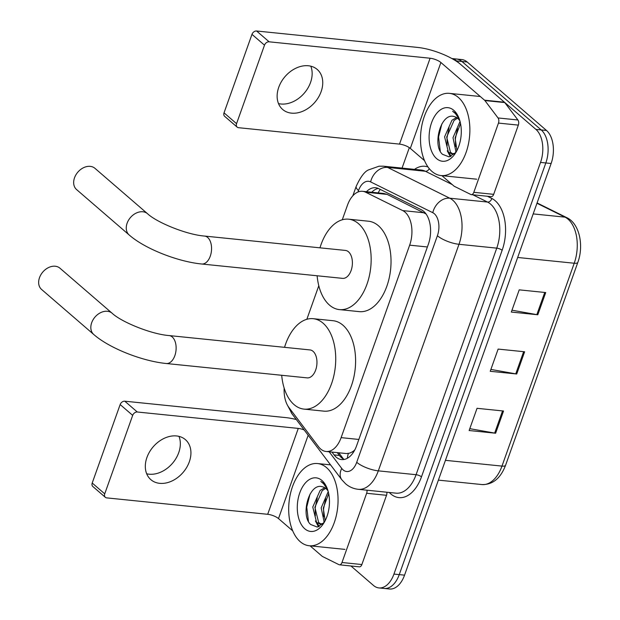 <?xml version="1.0" encoding="UTF-8"?>
<svg xmlns="http://www.w3.org/2000/svg" width="620" height="620" viewBox="0 0 620 620"><rect width="100%" height="100%" fill="white"/><g stroke="black" fill="none" stroke-linecap="round" stroke-linejoin="round"><path stroke-width="0.93" d="M284.154 388.097A24.785 14.671 -84.2 0 0 288.951 407.549L318.626 446.826A24.785 14.671 -84.2 0 0 320.679 449.035A24.785 14.671 -84.2 0 0 326.081 451.484A24.785 14.671 -84.2 0 0 341.116 437.635L409.657 245.163A24.785 14.671 -84.2 0 0 402.744 210.599L365.63 192.216A24.785 14.671 -84.2 0 0 362.529 191.309A24.785 14.671 -84.2 0 0 347.487 205.158L342.279 219.79M326.081 451.484L346.549 453.569L349.734 453.119L352.199 451.926A8.261 4.89 -84.2 0 0 353.842 451.616M354.834 449.857A24.785 14.671 95.8 0 1 352.199 451.926M426.079 213.993L387.159 194.409L383.858 193.487L362.529 191.309M318.788 285.743L306.846 319.3M331.979 452.089L334.118 454.925A24.785 14.671 -84.2 0 0 336.179 457.142A24.785 14.671 -84.2 0 0 341.574 459.583A24.785 14.671 -84.2 0 0 356.608 445.741L428.319 244.358A24.785 14.671 -84.2 0 0 421.406 209.8L378.719 188.65A24.785 14.671 -84.2 0 0 375.619 187.744A24.785 14.671 -84.2 0 0 366.435 191.704M344.263 459.443A24.785 14.671 95.8 0 1 341.473 457.676A24.785 14.671 95.8 0 1 339.419 455.46L337.28 452.631M451.98 58.598A24.785 14.671 95.8 0 1 456.591 60.923L535.913 129.394A24.785 14.671 95.8 0 1 540.532 162.417L393.948 574.073A24.785 14.671 95.8 0 1 378.905 587.923A24.785 14.671 95.8 0 1 373.511 585.474L350.935 565.982M402.055 168.097L409.339 147.645M451.903 58.551L461.799 59.559A24.785 14.671 95.8 0 1 467.193 62.008L546.514 130.479A24.785 14.671 95.8 0 1 551.126 163.502L404.55 575.151L399.249 574.616A24.785 14.671 95.8 0 1 384.206 588.457A24.785 14.671 95.8 0 0 399.249 574.616L545.832 162.959L399.249 574.616L393.948 574.073M546.514 130.479L541.214 129.936A24.785 14.671 95.8 0 1 545.832 162.959A24.785 14.671 95.8 0 0 541.214 129.936L461.892 61.465L541.214 129.936L535.913 129.394M456.498 59.016A24.785 14.671 95.8 0 1 461.892 61.465A24.785 14.671 95.8 0 0 456.498 59.016M371.737 192.246A24.785 14.671 95.8 0 1 378.231 188.426M545.724 292.555L519.227 289.85L511.314 312.062L537.811 314.766L545.724 292.555M511.981 310.202L536.843 314.627A6.611 2.038 19.6 0 0 537.811 314.766M503.541 411.014L477.043 408.309L469.131 430.52L495.628 433.225L503.541 411.014M469.797 428.66L494.659 433.086A6.611 2.038 19.6 0 0 495.628 433.225M524.629 351.78L498.131 349.083L490.226 371.295L516.724 373.992L524.629 351.78M490.893 369.427L515.755 373.86A6.611 2.038 19.6 0 0 516.724 373.992M404.55 575.151A24.785 14.671 95.8 0 1 389.507 589L378.905 587.923M326.554 467.627A41.307 24.459 95.8 0 1 336.42 515.096A41.307 24.459 95.8 0 1 309.186 545.747A41.307 24.459 95.8 0 1 300.188 541.663A41.307 24.459 95.8 0 1 290.331 494.194A41.307 24.459 95.8 0 1 317.564 463.551A41.307 24.459 95.8 0 1 326.554 467.627M325.671 488.351L322.229 490.66L314.867 507.253L318.657 522.528L321.168 524.101M324.74 487.707L320.129 490.443L312.767 507.036L316.556 522.311L320.106 524.101L323.477 523.327M328.693 493.652L323.284 508.106L325.144 520.684M328.22 491.614L321.175 507.896L324.229 522.35M320.106 524.101L322.493 524.334M324.074 522.606L317.293 527.062L310.674 524.497C300.15 515.615 309.117 481.771 322.71 486.886A18.67 11.052 95.8 0 1 325.957 488.591A18.67 11.052 95.8 0 1 328.073 491.071M304.776 528.783A26.931 15.942 95.8 0 1 299.762 492.9A26.931 15.942 95.8 0 1 321.966 480.508A26.931 15.942 95.8 0 1 326.88 487.653A26.931 15.942 95.8 0 1 323.175 524.016A26.931 15.942 95.8 0 1 304.776 528.783M327.267 488.622L323.214 483.034L320.819 481.453L323.547 483.716L327.554 489.428M323.849 521.839L324.105 522.567M315.44 520.978L318.471 526.798M325.686 498.751L323.57 508.881L323.756 516.724M317.269 497.899L315.162 508.028L315.34 515.863M317.13 522.823L319.222 526.527M310.015 494.14L306.745 507.168L308.442 521.273M178.971 436.364A26.435 19.685 -49.2 0 1 178.723 452.662A26.435 19.685 -49.2 0 1 146.677 473.781M146.925 457.482A26.435 19.685 130.8 0 0 150.846 479.655A26.435 19.685 130.8 0 0 189.317 461.807A26.435 19.685 130.8 0 0 185.395 439.634A26.435 19.685 130.8 0 0 146.925 457.482M386.849 492.226A4.131 2.449 95.8 0 1 386.516 495.303L366.645 493.28L341.992 562.503L361.871 564.533A4.131 2.449 95.8 0 1 359.36 566.843L339.489 564.812A4.131 2.449 -84.2 0 0 341.992 562.503M386.516 495.303L361.871 564.533M296.283 419.515A33.046 10.191 19.6 0 0 285.75 417.601L124.783 401.194L137.307 412.006L298.274 428.412A8.261 2.55 -160.4 0 1 304.164 429.939M105.346 497.31L92.822 486.499A4.131 3.077 -49.2 0 1 92.21 483.034L104.733 493.846A4.131 3.077 130.8 0 0 105.346 497.31A4.131 3.077 130.8 0 0 106.725 497.883L267.693 514.298A8.261 2.55 -160.4 0 1 278.496 518.576L292.717 530.86M137.307 412.006A4.131 3.077 130.8 0 0 132.68 415.369L120.156 404.558L92.21 483.034M120.156 404.558A4.131 3.077 -49.2 0 1 124.783 401.194M132.68 415.369L104.733 493.846M310.07 545.832L322.144 556.264A4.131 2.449 -84.2 0 0 322.532 556.52L338.969 564.665A4.131 2.449 -84.2 0 0 339.489 564.812M366.645 493.28A4.131 2.449 -84.2 0 0 366.978 490.203M59.939 268.189A14.043 10.455 130.8 0 0 39.502 277.675A14.043 10.455 130.8 0 0 41.587 289.455L93.767 334.498A14.043 10.455 -49.2 0 1 91.683 322.718A14.043 10.455 -49.2 0 1 112.127 313.24L59.939 268.189M169.167 335.567A14.043 8.316 -84.2 0 1 172.221 336.954A14.043 8.316 -84.2 0 1 174.84 355.671A14.043 8.316 -84.2 0 1 166.315 363.514L307.148 377.875A14.043 8.316 -84.2 0 0 316.409 367.459A14.043 8.316 -84.2 0 0 313.053 351.315A14.043 8.316 -84.2 0 0 310 349.928L169.167 335.567C151.536 334.296 121.497 322.098 112.127 313.24M284.541 347.332A45.438 26.9 95.8 0 1 313.185 318.696A45.438 26.9 95.8 0 1 323.074 323.183A45.438 26.9 95.8 0 1 333.924 375.394A45.438 26.9 95.8 0 1 303.963 409.107A45.438 26.9 95.8 0 1 294.074 404.62A45.438 26.9 95.8 0 1 281.697 375.278M313.185 318.696L333.056 320.718A45.438 26.9 95.8 0 1 342.945 325.206A45.438 26.9 95.8 0 1 353.795 377.425A45.438 26.9 95.8 0 1 323.834 411.137L303.963 409.107M94.953 168.322A14.043 10.455 130.8 0 0 74.516 177.808A14.043 10.455 130.8 0 0 76.601 189.588L129.2 234.996A14.043 10.455 -49.2 0 1 127.116 223.215A14.043 10.455 -49.2 0 1 147.56 213.729L94.953 168.322M204.6 236.065A14.043 8.316 -84.2 0 1 207.654 237.452A14.043 8.316 -84.2 0 1 210.273 256.161A14.043 8.316 -84.2 0 1 201.748 264.012L342.581 278.365A14.043 8.316 -84.2 0 0 351.842 267.949A14.043 8.316 -84.2 0 0 348.487 251.805A14.043 8.316 -84.2 0 0 345.433 250.426L204.6 236.065C186.969 234.786 156.93 222.588 147.56 213.729M319.974 247.829A45.438 26.9 95.8 0 1 348.618 219.185A45.438 26.9 95.8 0 1 358.507 223.673A45.438 26.9 95.8 0 1 369.357 275.892A45.438 26.9 95.8 0 1 339.396 309.605A45.438 26.9 95.8 0 1 329.507 305.118A45.438 26.9 95.8 0 1 317.13 275.776M348.618 219.185L368.489 221.216A45.438 26.9 95.8 0 1 378.378 225.703A45.438 26.9 95.8 0 1 389.228 277.915A45.438 26.9 95.8 0 1 359.267 311.628L339.396 309.605M310.791 66.177A26.435 19.685 -49.2 0 1 310.543 82.468A26.435 19.685 -49.2 0 1 278.496 103.587M278.744 87.296A26.435 19.685 130.8 0 0 282.666 109.469A26.435 19.685 130.8 0 0 321.137 91.613A26.435 19.685 130.8 0 0 317.215 69.44A26.435 19.685 130.8 0 0 278.744 87.296M498.464 123.085A4.131 2.449 -84.2 0 0 498.038 117.955L484.894 100.556A4.131 2.449 -84.2 0 0 484.546 100.184L504.424 102.215A4.131 2.449 95.8 0 1 504.765 102.579L517.909 119.978A4.131 2.449 95.8 0 1 518.336 125.116L498.464 123.085L473.812 192.316L493.683 194.339A4.131 2.449 95.8 0 1 491.18 196.649L471.308 194.618A4.131 2.449 -84.2 0 0 473.812 192.316M518.336 125.116L493.683 194.339M504.424 102.215L460.768 64.527A33.046 10.191 19.6 0 0 417.57 47.415L256.603 31L269.127 41.811L430.094 58.226A8.261 2.55 -160.4 0 1 440.897 62.504L484.546 100.184M237.165 127.123L224.642 116.312A4.131 3.077 -49.2 0 1 224.029 112.848L236.553 123.659A4.131 3.077 130.8 0 0 237.165 127.123A4.131 3.077 130.8 0 0 238.545 127.697L399.512 144.111A8.261 2.55 -160.4 0 1 410.316 148.389L424.537 160.665M269.127 41.811A4.131 3.077 130.8 0 0 264.5 45.175L251.976 34.364L224.029 112.848M251.976 34.364A4.131 3.077 -49.2 0 1 256.603 31M264.5 45.175L236.553 123.659M441.889 175.646L453.964 186.07A4.131 2.449 -84.2 0 0 454.351 186.326L470.789 194.471A4.131 2.449 -84.2 0 0 471.308 194.618M458.374 97.441A41.307 24.459 95.8 0 1 468.239 144.91A41.307 24.459 95.8 0 1 440.998 175.553A41.307 24.459 95.8 0 1 432.008 171.476A41.307 24.459 95.8 0 1 422.15 124.008A41.307 24.459 95.8 0 1 449.384 93.356A41.307 24.459 95.8 0 1 458.374 97.441M457.49 118.164L454.049 120.466L446.687 137.059L450.476 152.334L452.98 153.907M456.56 117.521L451.949 120.257L444.587 136.842L448.376 152.125L451.918 153.915L455.297 153.132M460.513 123.465L455.103 137.919L456.963 150.497M460.04 121.419L452.995 137.702L456.049 152.156M451.918 153.915L454.313 154.148M455.894 152.419L449.113 156.875L442.494 154.31C431.969 145.429 440.936 111.577 454.53 116.692A18.67 11.052 95.8 0 1 457.777 118.397A18.67 11.052 95.8 0 1 459.893 120.884M436.596 158.596A26.931 15.942 95.8 0 1 431.582 122.706A26.931 15.942 95.8 0 1 453.786 110.321A26.931 15.942 95.8 0 1 458.699 117.467A26.931 15.942 95.8 0 1 454.995 153.822A26.931 15.942 95.8 0 1 436.596 158.596M459.087 118.428L455.034 112.848L452.639 111.267L455.367 113.522L459.374 119.242M455.669 151.644L455.925 152.381M447.26 150.784L450.291 156.612M457.506 128.565L455.39 138.694L455.576 146.529M449.089 127.705L446.981 137.834L447.16 145.677M448.95 152.629L451.042 156.333M441.835 123.946L438.565 136.974L440.262 151.086M348.378 453.483A24.785 16.848 142.9 0 0 347.371 458.265M380.231 189.402A24.785 19.499 116.4 0 0 378.138 192.898M358.848 439.448L341.116 437.635M387.159 194.409L365.63 192.216M424.274 212.799L402.744 210.599M427.389 246.969L409.657 245.163M329.173 451.802L341.728 468.418A16.523 9.78 -84.2 0 0 343.1 469.89A16.523 9.78 -84.2 0 0 356.717 462.295L437.394 235.732A16.523 9.78 -84.2 0 0 434.318 213.722A16.523 9.78 -84.2 0 0 432.783 212.691L370.613 181.892A16.523 9.78 -84.2 0 0 358.523 190.526L357.988 192.014M370.613 181.892A16.523 13.005 116.4 0 1 387.601 167.416L425.359 171.26A33.046 19.561 -84.2 0 0 421.228 170.05L383.47 166.207A33.046 19.561 95.8 0 1 387.601 167.416L449.779 198.206A33.046 19.561 95.8 0 1 452.84 200.26A33.046 19.561 95.8 0 1 458.994 244.296L378.316 470.851A33.046 19.561 95.8 0 1 358.267 489.312L396.025 493.164A33.046 19.561 -84.2 0 0 416.074 474.703L496.752 248.14A33.046 19.561 -84.2 0 0 490.598 204.112A33.046 19.561 -84.2 0 0 487.537 202.058L472.835 194.781M487.39 196.261L491.784 198.439A37.177 22.01 95.8 0 1 502.146 250.286L421.476 476.842A4.131 1.271 19.6 0 0 416.074 474.703L378.316 470.851A16.523 5.099 -160.4 0 1 356.717 462.295M491.784 198.439A4.131 3.247 -63.6 0 1 487.537 202.058L449.779 198.206A16.523 13.005 116.4 0 0 432.783 212.691M421.476 476.842A37.177 22.01 95.8 0 1 390.825 493.939A37.177 22.01 95.8 0 1 389.306 492.474M414.509 169.369A37.177 22.01 95.8 0 1 427.986 166.958M540.532 162.417L551.126 163.502M456.591 60.923L467.193 62.008M437.394 235.732A16.523 5.099 -160.4 0 0 458.994 244.296L496.752 248.14A4.131 1.271 19.6 0 1 502.146 250.286M452.236 184.574L425.359 171.26A4.131 3.247 -63.6 0 0 429.265 168.64M358.523 190.526A16.523 5.099 -160.4 0 1 356.206 186.333L352.827 195.811M290.47 409.564A16.523 11.23 142.9 0 0 292.082 413.943L341.791 479.733A16.523 11.23 142.9 0 1 341.728 468.418M339.419 455.46L334.118 454.925M537.083 202.942L566.796 217.667A8.261 6.502 116.4 0 0 565.006 217.147L536.966 203.267M566.796 217.667C579.475 223.448 584.079 245.551 577.825 262.399A8.261 2.55 -160.4 0 1 574.221 263.237A33.046 19.561 -84.2 0 0 565.006 217.147L533.185 213.908M445.431 460.335L501.983 466.1A8.261 2.55 19.6 0 0 505.587 465.264C500.572 478.369 492.691 484.801 481.926 484.561A33.046 19.561 -84.2 0 0 501.983 466.1L574.221 263.237L517.669 257.471M523.644 351.679L515.755 373.86M502.557 410.913L494.659 433.086M544.74 292.454L536.843 314.627M298.274 428.412L267.693 514.298M308.171 435.24L278.496 518.576M430.094 58.226L399.512 144.111M440.897 62.504L410.316 148.389M504.765 102.579L484.894 100.556M498.038 117.955L517.909 119.978M338.776 452.778L343.558 459.11M341.791 479.733L345.549 483.755C349.238 486.925 353.478 488.777 358.267 489.312M383.47 166.207L379.107 166.191L368.52 169.911C364.583 171.531 360.476 177.01 356.206 186.333M287.649 405.565L292.082 413.943M577.825 262.399L505.587 465.264M481.926 484.561L438.387 480.12M309.186 545.747L344.953 549.39M317.564 463.551L330.569 464.876M166.315 363.514C142.298 361.166 109.546 348.339 93.767 334.498M201.748 264.012C177.731 261.656 144.979 248.829 129.2 234.996M440.998 175.553L476.772 179.203M449.384 93.356L480.291 96.511"/></g></svg>
